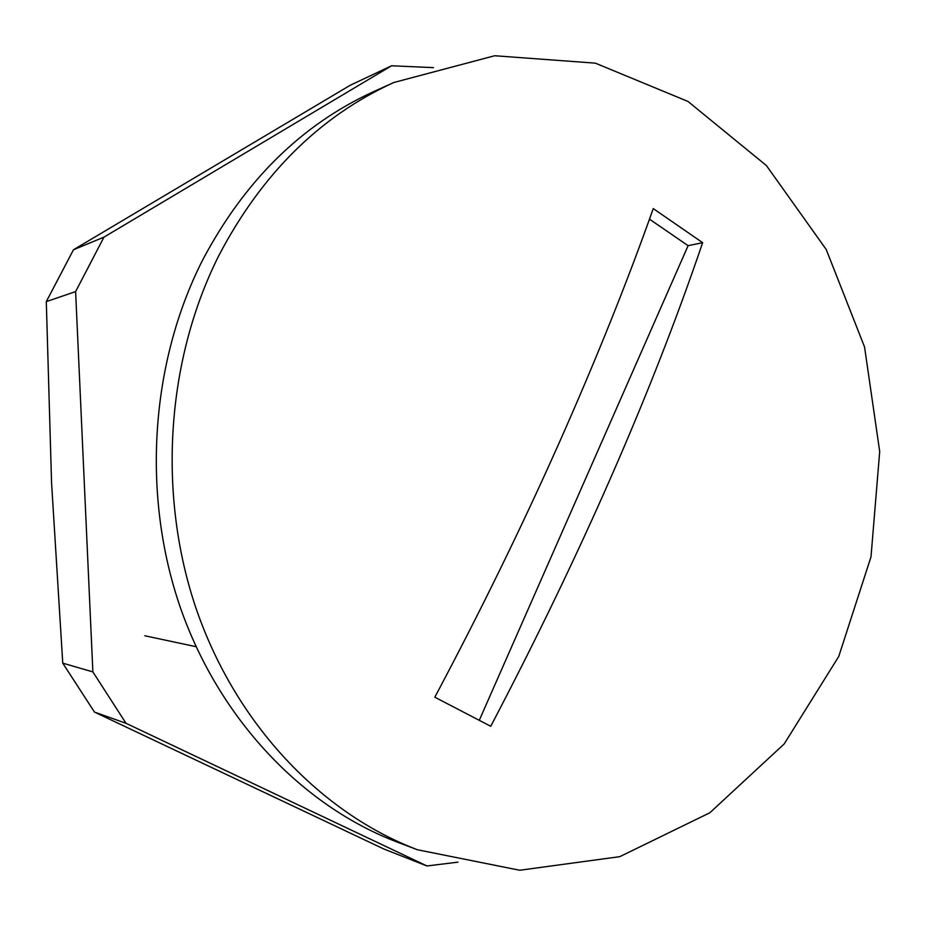 <?xml version="1.0" encoding="UTF-8"?>
<svg xmlns="http://www.w3.org/2000/svg" width="926" height="926" viewBox="0 0 926 926"><rect width="100%" height="100%" fill="white"/><g stroke="black" fill="none" stroke-linecap="round" stroke-linejoin="round"><path stroke-width="1.39" d="M433.495 67.633L391.594 65.769L350.086 85.342L73.478 249.754L46.3 301.621L51.555 482.573L62.76 663.155L94.475 712.082L383.977 849.061L426.979 865.972L457.942 862.152M62.76 663.155L92.878 671.906L125.994 723.287L94.475 712.082M73.478 249.754L103.978 237.125L75.608 291.597L46.3 301.621M391.594 65.769L103.978 237.125M75.608 291.597L92.878 671.906M125.994 723.287L426.979 865.972M196.069 646.695L144.815 635.768M393.793 82.507L374.069 91.419C301.517 124.547 244.232 181.021 202.215 260.854C150.255 363.768 141.609 495.41 180.385 607.641C219.566 719.803 302.698 806.129 397.161 842.058L417.394 849.744L519.717 870.255L619.772 856.666L709.872 812.75L784.206 743.925L838.748 656.465L871.007 556.839L879.7 451.541L864.548 346.972L826.235 249.522L766.415 165.569L687.995 101.455L595.36 63.153L494.658 55.745L393.793 82.507C320.002 116.178 261.711 173.822 218.906 255.437C165.974 360.665 157.165 495.445 196.706 610.292C236.662 725.058 321.357 813.225 417.394 849.744M434.826 697.209C480.224 611.785 521.442 527.531 558.459 444.434C595.325 361.476 626.925 282.87 653.258 208.593L702.649 242.67C651.395 393.376 580.764 554.581 490.745 726.285L434.826 697.209M702.649 242.67L688.111 245.679L649.473 219.161M688.111 245.679L479.286 720.289"/></g></svg>
